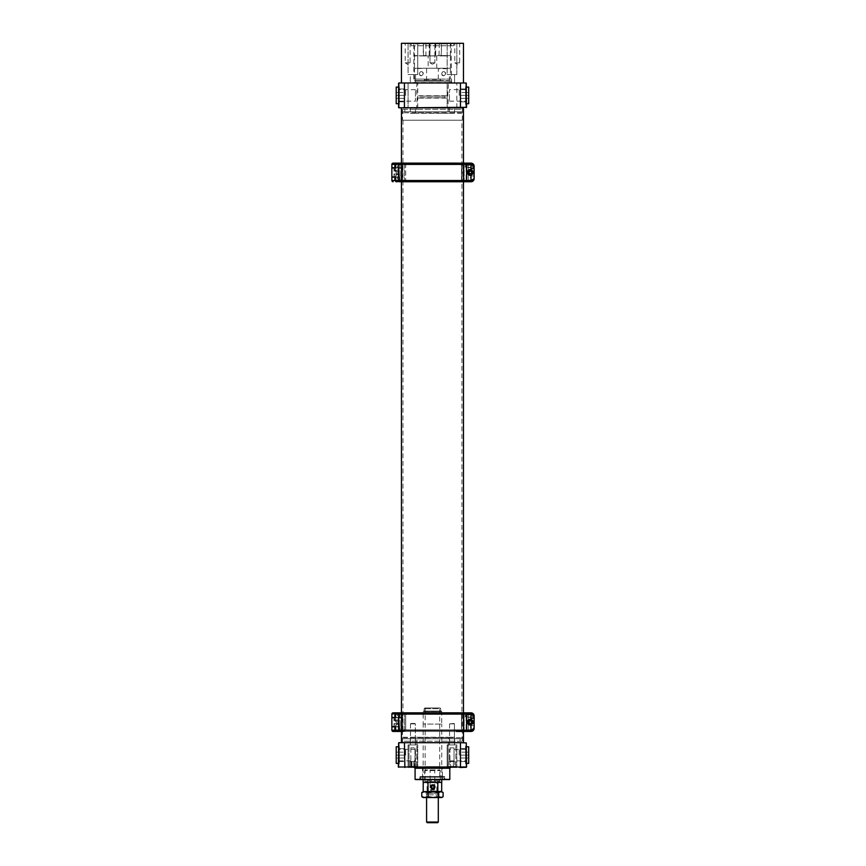 <?xml version="1.0" encoding="UTF-8"?>
<svg xmlns="http://www.w3.org/2000/svg" width="866" height="866" viewBox="0 0 866 866"><rect width="100%" height="100%" fill="white"/><g stroke="black" fill="none" stroke-linecap="round" stroke-linejoin="round"><path stroke-width="0.65" stroke-dasharray="4.33 3.25" d="M461.914 120.212L402.982 120.212L461.914 120.212L461.914 730.287L402.982 730.287L461.914 730.287M401.434 107.806L463.462 107.806M463.462 163.144L463.462 181.752M463.462 712.848L463.462 731.456M401.434 742.692L463.462 742.692M402.549 107.806L462.347 107.806L402.549 107.806L402.549 120.212L462.347 120.212L402.549 120.212M462.347 742.692L402.549 742.692L462.347 742.692L462.347 730.287L402.549 730.287L462.347 730.287M442.353 779.66L422.543 779.66L442.353 779.66L443.1 777.17L421.796 777.17L443.1 777.17M441.757 779.66L423.149 779.66L441.757 779.66L441.757 776.553L423.149 776.553L441.757 776.553M444.366 779.66L420.53 779.66L444.366 779.66L444.366 777.17L420.53 777.17L444.366 777.17M444.853 779.66L420.042 779.66L444.853 779.66L444.853 776.932L420.042 776.932L444.485 776.553M462.217 742.692L402.679 742.692L462.217 742.692L462.217 741.199L402.679 741.199L462.217 741.199M422.521 776.553L442.374 776.553L422.521 776.553L422.521 768.239L442.374 768.239L422.521 768.239M398.338 767.005L466.07 767.503L466.07 742.692L460.463 742.692L460.463 767.005L398.338 767.005L398.836 742.692L460.463 742.692M450.558 767.503L414.338 767.503L450.558 767.503M456.826 767.503L447.148 767.503L456.826 767.503L447.148 767.503L456.826 767.503L456.826 744.922L447.148 744.922L456.826 744.922L447.148 744.922L456.826 744.922L456.826 767.503M417.748 767.503L408.081 767.503L417.748 767.503L408.081 767.503L417.748 767.503L417.748 744.922L408.081 744.922L417.748 744.922L408.081 744.922L417.748 744.922L417.748 767.503M398.338 764.083L398.338 746.102L398.338 764.083L399.323 764.083L399.323 746.102L399.323 764.083M466.558 767.005L466.287 742.92M466.558 764.083L466.558 746.102L466.558 764.083L465.572 764.083L465.572 746.102L465.572 764.083M445.33 779.909L419.577 779.909L445.33 779.909L420.064 779.411L444.832 779.411L444.832 776.553L420.064 776.553L444.832 776.553M415.583 779.909L449.324 779.909M449.811 779.411L415.085 779.411M403.177 737.237L462.217 737.724L402.679 737.724L402.679 738.72L462.217 738.72L402.679 738.72M416.449 737.237L448.447 737.237L416.449 737.237L447.949 737.724L416.947 737.724L416.947 767.503L447.949 767.503L416.947 767.503L417.693 768.239L447.202 768.239L417.693 768.239M454.574 737.237L449.389 737.237L454.574 737.237L449.389 737.237L454.574 737.237L454.574 744.922L449.389 744.922L454.574 744.922L449.389 744.922L454.574 744.922L454.574 737.237M415.507 737.237L410.322 737.237L415.507 737.237L410.322 737.237L415.507 737.237L415.507 744.922L410.322 744.922L415.507 744.922L410.322 744.922L415.507 744.922L415.507 737.237M465.572 749.328L465.572 760.857L465.572 749.328L449.443 749.328L449.443 760.857L449.443 749.328M404.79 738.72L460.106 738.72L404.79 738.72L404.79 741.199L460.106 741.199L404.79 741.199M399.323 760.857L399.323 749.328L399.323 760.857L415.453 760.857L415.453 749.328L415.453 760.857M466.287 767.276L460.019 767.503M448.577 113.262L416.33 113.262L448.577 113.262L416.817 112.764L448.079 112.764L448.079 98.107L416.817 98.107L447.7 97.728M461.719 113.262L402.679 112.764L462.217 112.764L462.217 111.779L402.679 111.779L462.217 111.779M449.389 113.262L454.574 113.262L449.389 113.262L454.574 113.262L449.389 113.262L449.389 107.904L454.574 107.904L449.389 107.904L454.574 107.904L449.389 107.904L449.389 113.262M410.322 113.262L415.507 113.262L410.322 113.262L415.507 113.262L410.322 113.262L410.322 107.904L415.507 107.904L410.322 107.904L415.507 107.904L410.322 107.904L410.322 113.262M414.392 80.614L451.002 81.112L413.894 81.112L413.515 82.995L451.381 82.995L413.515 82.995M416.33 80.614L448.577 80.614L416.33 80.614L448.079 81.112L416.817 81.112L416.817 95.769L448.079 95.769L417.195 96.148M398.338 86.405L398.338 104.396L398.338 86.405L399.323 86.405L399.323 104.396L399.323 86.405M460.463 107.806L398.338 107.308L398.836 82.995L466.07 82.995L466.07 107.806L460.463 107.806L460.463 82.995M466.558 86.405L466.558 104.396L466.558 86.405L465.572 86.405L465.572 104.396L465.572 86.405M402.679 107.806L462.217 107.806L402.679 107.806L402.679 109.289L462.217 109.289L402.679 109.289M419.923 97.728L444.972 97.728L419.923 97.728L419.923 96.148L444.972 96.148L419.923 96.148M460.106 111.779L404.79 111.779L460.106 111.779L460.106 109.289L404.79 109.289L460.106 109.289M447.148 82.995L456.826 82.995L447.148 82.995L456.826 82.995L447.148 82.995L447.148 107.904L456.826 107.904L447.148 107.904L456.826 107.904L447.148 107.904L447.148 82.995M408.081 82.995L417.748 82.995L408.081 82.995L417.748 82.995L408.081 82.995L408.081 107.904L417.748 107.904L408.081 107.904L417.748 107.904L408.081 107.904L408.081 82.995M465.572 89.642L465.572 101.16L465.572 89.642L449.443 89.642L449.443 101.16L449.443 89.642M399.323 101.16L399.323 89.642L399.323 101.16L415.453 101.16L415.453 89.642L415.453 101.16M471.201 731.034L471.201 725.665L471.201 731.034L473.182 730.59L474.135 725.665L474.135 728.349L471.028 730.211L466.092 730.211L466.092 714.082L471.028 714.082L471.028 712.848L463.148 712.848L464.024 712.848L462.769 714.082L461.632 714.082L461.632 730.211L461.632 714.082L462.899 712.848L464.144 714.082L464.133 730.211L464.144 714.082L462.931 712.848L461.632 714.082L405.699 714.082L405.699 730.211L404.26 731.456L401.434 731.456L401.434 712.848L404.281 712.848L399.94 712.848L401.175 714.082L394.885 714.082L399.594 714.082L399.594 717.687L397.429 717.687L397.397 712.848M391.887 714.082L402.69 714.082L402.69 730.211L402.69 714.082L404.097 712.848L402.69 714.082L464.144 714.082A1.245 0.985 90 0 0 463.148 712.848L462.931 712.848M393.121 731.456L461.253 731.456L404.26 731.456L405.689 730.211L405.689 714.082L404.281 712.848L461.253 712.848L404.097 712.848L405.699 714.082M461.253 712.848L462.899 712.848M404.097 731.456L402.69 730.211L404.076 731.456M462.769 714.082L462.769 730.211L464.024 731.456L463.148 731.456A1.245 0.985 90 0 0 464.133 730.211L462.899 731.445L461.632 730.211L462.931 731.456L464.133 730.211L391.887 730.211M461.253 731.456L462.899 731.445M391.887 717.438L397.851 717.438L397.851 726.866L394.203 726.866L396.411 726.866L396.401 717.438M399.594 717.687L401.954 717.687L401.175 717.687L401.175 726.617L401.954 726.617L399.594 726.617L399.594 730.211L394.885 730.211L401.175 730.211L401.175 726.866L402.528 726.866L400.016 726.866L400.016 717.438L402.528 717.438L401.175 717.438L401.175 714.082L405.689 714.082M401.175 717.438L394.885 717.438M396.401 726.866L391.887 726.866M405.689 730.211L401.175 730.211L399.94 731.456L396.498 731.456L397.397 731.456L397.429 726.617L395.632 726.617M394.885 726.866L401.175 726.866M396.65 717.438L394.203 717.438L396.65 717.438M400.016 717.438L397.851 717.438M400.016 726.866L397.851 726.866M396.444 723.64L398.111 723.64L396.444 723.64M396.617 720.664L394.939 720.664L396.617 720.664M462.931 731.456L471.028 731.456L471.028 724.939L470.411 725.297L467.683 723.727L467.683 720.577L470.411 718.997L473.139 720.577L473.139 723.727L470.411 725.297L467.683 723.727L467.683 720.577L470.411 718.997L473.139 720.577L473.139 723.727L471.028 724.939M464.024 731.456L468.246 731.456L463.278 731.456L463.278 712.848L463.278 731.456M464.024 712.848L463.278 712.848M468.549 722.147A1.862 1.862 0 0 1 470.411 720.285A1.862 1.862 0 0 1 472.273 722.147A1.862 1.862 0 0 1 470.411 724.008A1.862 1.862 0 0 0 472.024 721.216A1.862 1.862 0 0 0 468.798 721.216A1.862 1.862 0 0 0 470.411 724.008A1.862 1.862 0 0 1 468.549 722.147M471.028 719.354L471.028 714.082L474.135 715.944C472.565 712.458 472.565 712.458 474.135 715.944C472.565 712.458 472.565 712.458 474.135 715.944L474.135 718.628L471.201 718.628L471.201 713.259L471.201 718.628M474.135 715.901L472.587 713.259L471.201 713.259M474.135 728.349C472.565 731.835 472.565 731.835 474.135 728.349L473.94 729.432M466.384 712.848L466.384 731.456L466.384 712.848M468.246 712.848L468.246 731.456L468.246 712.848M468.246 714.526L468.246 717.362L468.246 714.526L471.201 714.526L471.201 717.362L471.201 714.526M468.246 726.931L468.246 729.767L468.246 726.931L471.201 726.931L471.201 729.767L471.201 726.931M471.201 725.665L474.135 725.665M402.917 712.848L404.498 714.082L461.491 714.082L462.552 712.859L461.491 714.082L463.245 714.082L463.245 730.211L461.491 730.211L461.491 714.082L461.491 730.211L462.552 731.434L461.491 730.211L404.498 730.211L404.498 714.082L404.498 730.211L403.091 731.456L404.498 730.211L401.954 730.211L401.954 726.617M401.954 717.687L401.954 714.082L404.498 714.082L403.058 712.848M399.172 731.456L400.741 731.456A1.245 1.212 90 0 0 401.954 730.211L399.594 730.211L399.562 731.456M393.987 723.684L399.074 723.684L393.987 723.684L393.987 726.617L399.074 726.617L394.885 726.617M391.865 726.617L391.876 717.687L401.185 717.687L401.185 726.617L393.987 726.617M402.679 712.848L400.741 712.848A1.245 1.212 90 0 1 401.954 714.082L399.594 714.082L399.172 712.848M395.632 717.687L399.074 717.687L393.987 717.687L393.987 720.858L399.074 720.858L393.987 720.858M394.885 717.687L397.429 717.687M399.594 726.617L397.429 726.617M471.007 712.848L463.321 712.848M468.528 722.147A1.862 1.862 -90 0 0 470.39 724.008A1.862 1.862 -90 0 0 472.251 722.147A1.862 1.862 -90 0 0 470.39 720.285A1.862 1.862 -90 0 0 468.528 722.147M472.208 722.147A1.862 1.862 90 0 1 470.346 724.008A1.862 1.862 90 0 1 468.484 722.147A1.862 1.862 90 0 1 470.346 720.285A1.862 1.862 90 0 1 472.208 722.147M463.321 731.456L464.49 731.456L463.245 730.211M471.007 731.456L464.49 731.456M463.245 714.082L464.49 712.848M470.346 725.058L470.346 725.058A2.912 2.912 -90 0 0 473.269 722.147A2.912 2.912 -90 0 0 470.346 719.235L470.335 719.235M467.976 720.739L467.976 722.147L467.976 720.739L470.411 719.332L472.858 720.739L472.858 723.554L470.411 724.972L467.976 723.554L467.976 722.147L467.976 723.554L470.411 724.972L472.858 723.554L472.858 720.739L470.411 719.332L467.976 720.739M471.028 723.207A1.223 1.223 0 0 0 471.472 721.54A1.223 1.223 0 0 0 469.805 721.086A1.223 1.223 0 0 0 469.35 722.753A1.223 1.223 0 0 0 471.028 723.207A1.223 1.223 0 0 1 469.188 722.147A1.223 1.223 0 0 1 471.028 721.086A1.223 1.223 0 0 1 471.028 723.207M469.729 720.967A1.364 1.364 0 0 0 469.231 722.829A1.364 1.364 0 0 0 471.093 723.327A1.364 1.364 0 0 0 471.602 721.465A1.364 1.364 0 0 0 469.729 720.967A1.364 1.364 0 0 0 469.729 723.327A1.364 1.364 0 0 0 471.775 722.147A1.364 1.364 0 0 0 469.729 720.967M469.188 720.036A2.446 2.446 0 0 0 469.188 724.257A2.446 2.446 0 0 1 469.188 720.036A2.446 2.446 0 0 1 472.858 722.147A2.446 2.446 0 0 1 469.188 724.257A2.446 2.446 0 0 0 472.858 722.147A2.446 2.446 0 0 0 469.188 720.036M471.364 717.784L471.364 713.746L471.364 717.784M473.648 714.764L473.648 717.351L473.648 714.537L473.648 717.2L473.648 714.688L472.576 714.688L473.648 714.764M471.201 717.654L471.201 713.909L471.201 717.654M471.201 714.926L471.201 717.167L471.201 714.926M465.832 714.926L465.832 717.167L465.832 714.926M465.345 715.327L465.345 716.68L465.345 715.327M472.576 714.764L472.576 717.2L472.576 715.868L473.648 715.868M472.576 715.868L472.576 714.688M472.576 717.124L473.648 717.124L472.576 717.2M472.576 716.02L473.648 716.02M470.368 720.685A1.461 1.461 90 0 1 471.829 722.147A1.461 1.461 90 0 1 470.368 723.608A1.461 1.461 90 0 1 468.885 722.147A1.461 1.461 90 0 1 470.346 720.685L470.368 720.685A1.461 1.461 90 0 1 471.818 722.147A1.461 1.461 90 0 1 470.346 723.608A1.461 1.461 90 0 1 468.896 722.147A1.461 1.461 90 0 1 470.368 720.685A1.461 1.461 -90 0 0 468.907 722.147A1.461 1.461 -90 0 0 470.368 723.608A1.461 1.461 -90 0 0 471.829 722.147A1.461 1.461 -90 0 0 470.368 720.685L470.519 720.685A1.461 1.461 90 0 1 471.981 722.147A1.461 1.461 90 0 1 470.519 723.608A1.461 1.461 90 0 1 469.047 722.147A1.461 1.461 90 0 1 470.519 720.685M470.346 719.462A2.685 2.685 -90 0 0 467.662 722.147A2.685 2.685 -90 0 0 470.346 724.831M470.346 724.669A2.522 2.522 90 0 1 468.16 720.88A2.522 2.522 90 0 1 472.533 720.88A2.522 2.522 90 0 1 470.346 724.669M470.325 723.554L471.559 722.85L471.559 721.443L470.325 720.739M470.368 723.511A1.364 1.364 -90 0 0 471.721 722.147A1.364 1.364 -90 0 0 470.368 720.793A1.364 1.364 -90 0 0 469.004 722.147A1.364 1.364 -90 0 0 470.368 723.511M470.519 720.923A1.223 1.223 90 0 1 471.58 722.753A1.223 1.223 90 0 1 469.459 722.753A1.223 1.223 90 0 1 470.519 720.923M471.201 181.34L471.201 175.971L471.201 181.34L472.912 181.124L474.135 178.656L474.135 175.971L474.135 178.656L471.028 180.518L466.092 180.518L466.092 164.388L471.028 164.388L471.028 163.144L463.148 163.144L464.024 163.144L462.769 164.388L461.632 164.388L461.632 180.518L461.632 164.388L462.899 163.154L464.144 164.388L464.133 180.518L464.144 164.388L462.931 163.144L461.632 164.388L405.699 164.388L405.699 180.518L404.26 181.752L401.434 181.752L401.434 163.144L404.281 163.144L393.121 163.144M391.887 164.388L402.69 164.388L402.69 180.518L402.69 164.388L404.097 163.144L402.69 164.388L464.144 164.388A1.245 0.985 90 0 0 463.148 163.144L462.931 163.144M399.995 163.144L399.995 181.752L461.253 181.752L404.26 181.752L405.689 180.518L405.689 164.388L404.281 163.144L461.253 163.144L404.097 163.144L405.699 164.388M461.253 163.144L462.899 163.154M404.097 181.752L402.69 180.518L404.076 181.752M462.769 164.388L462.769 180.518L464.024 181.752L463.148 181.752A1.245 0.985 90 0 0 464.133 180.518L462.899 181.752L461.632 180.518L462.931 181.752L464.133 180.518L391.887 180.518M461.253 181.752L462.899 181.752M391.887 167.733L397.851 167.733L397.851 177.162L394.203 177.162L396.411 177.162L396.401 167.733M399.594 167.982L401.954 167.982L401.175 167.982L401.175 176.913L401.954 176.913L399.594 176.913L399.594 180.518L394.885 180.518L401.175 180.518L401.175 177.162L402.528 177.162L400.016 177.162L400.016 167.733L402.528 167.733L401.175 167.733L401.175 164.388L394.885 164.388L399.594 164.388L399.594 167.982L397.429 167.982L397.397 163.144L399.562 163.144L399.594 164.388L404.498 164.388L404.498 180.518L404.498 164.388L402.917 163.144L404.498 164.388L461.491 164.388L461.491 180.518L461.491 164.388L462.552 163.165L461.491 164.388L463.245 164.388L463.245 180.518L461.491 180.518L462.552 181.741L461.491 180.518L404.498 180.518L402.917 181.752M401.175 167.733L394.885 167.733M396.401 177.162L391.887 177.162M405.689 180.518L401.175 180.518L399.94 181.752L396.498 181.752M394.885 177.162L401.175 177.162M396.65 167.733L394.203 167.733L396.65 167.733M400.016 167.733L397.851 167.733M400.016 177.162L397.851 177.162M396.444 173.936L398.111 173.936L396.444 173.936M396.617 170.959L394.939 170.959L396.617 170.959M399.94 163.144L401.175 164.388L405.689 164.388M462.931 181.752L471.028 181.752L471.028 175.246L470.411 175.603L467.683 174.023L467.683 170.873L470.411 169.303L473.139 170.873L473.139 174.023L470.411 175.603L467.683 174.023L467.683 170.873L470.411 169.303L473.139 170.873L473.139 174.023L471.028 175.246M464.024 181.752L468.246 181.752L463.278 181.752L463.278 163.144L463.278 181.752M464.024 163.144L463.278 163.144M468.549 172.453A1.862 1.862 0 0 1 470.411 170.591A1.862 1.862 0 0 1 472.273 172.453A1.862 1.862 0 0 1 470.411 174.315A1.862 1.862 0 0 0 472.024 171.522A1.862 1.862 0 0 0 468.798 171.522A1.862 1.862 0 0 0 470.411 174.315A1.862 1.862 0 0 1 468.549 172.453M471.028 169.66L471.028 164.388L474.135 166.25C472.565 162.765 472.565 162.765 474.135 166.25C472.565 162.765 472.565 162.765 474.135 166.25L474.135 168.935L471.201 168.935L471.201 163.566L471.201 168.935M474.135 166.207L472.587 163.566L471.201 163.566M472.609 163.577L473.182 164.01M474.135 178.656C472.565 182.141 472.565 182.141 474.135 178.656L473.94 179.738M466.384 163.144L466.384 181.752L466.384 163.144M468.246 163.144L468.246 181.752L468.246 163.144M468.246 164.832L468.246 167.668L468.246 164.832L471.201 164.832L471.201 167.668L471.201 164.832M468.246 177.238L468.246 180.074L468.246 177.238L471.201 177.238L471.201 180.074L471.201 177.238M471.201 175.971L474.135 175.971M399.594 176.913L397.429 176.913L397.397 181.752L400.741 181.752A1.245 1.212 90 0 0 401.954 180.518L404.498 180.518L403.058 181.752L456.479 181.752M393.987 173.99L399.074 173.99L393.987 173.99L393.987 176.913L399.074 176.913L395.632 176.913M391.865 176.913L391.876 167.982L401.185 167.982L401.185 176.913L393.987 176.913M395.632 167.982L399.074 167.982L393.987 167.982L393.987 171.165L399.074 171.165L393.987 171.165M394.885 167.982L397.429 167.982M397.429 176.913L394.885 176.913M471.007 163.144L464.49 163.144L463.245 164.388M468.528 172.453A1.862 1.862 -90 0 0 470.39 174.315A1.862 1.862 -90 0 0 472.251 172.453A1.862 1.862 -90 0 0 470.39 170.591A1.862 1.862 -90 0 0 468.528 172.453M472.208 172.453A1.862 1.862 90 0 1 470.346 174.315A1.862 1.862 90 0 1 468.484 172.453A1.862 1.862 90 0 1 470.346 170.591A1.862 1.862 90 0 1 472.208 172.453M471.007 181.752L464.49 181.752L463.245 180.518M470.346 175.365L470.346 175.365A2.912 2.912 -90 0 0 473.269 172.453A2.912 2.912 -90 0 0 470.346 169.541L470.335 169.541M467.976 171.046L467.976 172.453L467.976 171.046L470.411 169.628L472.858 171.046L472.858 173.86L470.411 175.268L467.976 173.86L467.976 172.453L467.976 173.86L470.411 175.268L472.858 173.86L472.858 171.046L470.411 169.628L467.976 171.046M471.028 173.514A1.223 1.223 0 0 0 471.472 171.847A1.223 1.223 0 0 0 469.805 171.392A1.223 1.223 0 0 0 469.35 173.059A1.223 1.223 0 0 0 471.028 173.514A1.223 1.223 0 0 1 469.188 172.453A1.223 1.223 0 0 1 471.028 171.392A1.223 1.223 0 0 1 471.028 173.514M469.729 171.273A1.364 1.364 0 0 0 469.231 173.135A1.364 1.364 0 0 0 471.093 173.633A1.364 1.364 0 0 0 471.602 171.771A1.364 1.364 0 0 0 469.729 171.273A1.364 1.364 0 0 0 469.729 173.633A1.364 1.364 0 0 0 471.775 172.453A1.364 1.364 0 0 0 469.729 171.273M469.188 170.342A2.446 2.446 0 0 0 469.188 174.564A2.446 2.446 0 0 1 469.188 170.342A2.446 2.446 0 0 1 472.858 172.453A2.446 2.446 0 0 1 469.188 174.564A2.446 2.446 0 0 0 472.858 172.453A2.446 2.446 0 0 0 469.188 170.342M471.364 168.091L471.364 164.053L471.364 168.091M473.648 165.07L473.648 167.658L473.648 164.843L473.648 167.506L473.648 164.995L472.576 164.995L473.648 165.07M471.201 167.95L471.201 164.215L471.201 167.95M471.201 165.233L471.201 167.474L471.201 165.233M465.832 165.233L465.832 167.474L465.832 165.233M465.345 165.633L465.345 166.986L465.345 165.633M472.576 165.07L472.576 167.506L472.576 166.175L473.648 166.175M472.576 166.175L472.576 164.995M472.576 167.43L473.648 167.43L472.576 167.506M472.576 166.326L473.648 166.326M470.368 170.992A1.461 1.461 90 0 1 471.829 172.453A1.461 1.461 90 0 1 470.368 173.914A1.461 1.461 90 0 1 468.885 172.453A1.461 1.461 90 0 1 470.346 170.992L470.368 170.992A1.461 1.461 90 0 1 471.818 172.453A1.461 1.461 90 0 1 470.346 173.914A1.461 1.461 90 0 1 468.896 172.453A1.461 1.461 90 0 1 470.368 170.992A1.461 1.461 -90 0 0 468.907 172.453A1.461 1.461 -90 0 0 470.368 173.914A1.461 1.461 -90 0 0 471.829 172.453A1.461 1.461 -90 0 0 470.368 170.992L470.519 170.992A1.461 1.461 90 0 1 471.981 172.453A1.461 1.461 90 0 1 470.519 173.914A1.461 1.461 90 0 1 469.047 172.453A1.461 1.461 90 0 1 470.519 170.992M470.346 169.768A2.685 2.685 -90 0 0 467.662 172.453A2.685 2.685 -90 0 0 470.346 175.138M470.346 174.975A2.522 2.522 90 0 1 468.16 171.187A2.522 2.522 90 0 1 472.533 171.187A2.522 2.522 90 0 1 470.346 174.975M470.325 173.86L471.559 173.157L471.559 171.749L470.325 171.046M470.368 173.817A1.364 1.364 -90 0 0 471.721 172.453A1.364 1.364 -90 0 0 470.368 171.089A1.364 1.364 -90 0 0 469.004 172.453A1.364 1.364 -90 0 0 470.368 173.817M470.519 171.23A1.223 1.223 90 0 1 471.58 173.059A1.223 1.223 90 0 1 469.459 173.059A1.223 1.223 90 0 1 470.519 171.23M440.751 711.062L424.145 711.062L440.751 711.062L440.751 708.702L424.145 708.702L440.751 708.702L440.004 707.955L424.892 707.955L440.004 707.955M423.766 711.062L441.13 711.062L423.766 711.062L423.171 711.657L423.171 724.084L441.757 724.084L423.149 724.084L441.725 724.084L423.171 724.084L423.149 779.909M441.757 779.909L441.757 724.084M441.757 782.388L423.149 782.388M439.69 707.955L425.206 707.955L439.69 707.955L439.69 766.702L425.206 766.702L439.776 766.756L425.119 766.756L439.776 766.756L439.776 781.641L425.119 781.641L439.776 781.641L440.523 782.388L424.383 782.388L440.523 782.388M425.206 707.955L425.119 781.641L424.383 782.388M423.171 711.657L441.725 711.657L423.171 711.657M431.549 789.013A2.446 2.436 90 0 0 435.317 786.967A2.446 2.436 90 0 0 430.543 786.274A2.446 2.436 90 0 0 431.549 789.013M431.3 789.013A2.446 2.436 90 0 0 435.068 786.967A2.446 2.436 90 0 0 430.294 786.274A2.446 2.436 90 0 0 431.3 789.013M431.896 787.995A1.223 1.223 90 0 0 433.779 787.042A1.223 1.223 90 0 0 432.015 785.884A1.223 1.223 90 0 0 431.896 787.995M431.495 786.891L431.993 788.147L433.541 788.233M431.355 786.891L432.123 785.711M421.785 796.72L423.983 797.554L426.18 796.72L426.18 792.52L423.983 791.686L421.785 792.52M426.18 796.72L431.506 797.554L436.832 796.72L436.832 792.52L431.506 791.686L426.18 792.52M443.111 792.52L439.971 791.686L436.832 792.52M436.832 796.72L439.971 797.554L443.111 796.72M435.879 791.686L426.592 791.686L435.879 791.686M423.171 791.686L441.725 791.686M433.39 797.554L435.879 797.554M423.171 797.554L441.725 797.554M430.554 787.53L430.554 786.415A2.046 2.046 90 0 0 430.554 787.53L432.903 789.023M441.692 791.318L427.068 791.318L427.068 782.388L436.919 782.388L436.832 791.686L441.314 791.686L423.582 791.686L436.832 791.686M436.919 782.388L427.068 782.388M427.198 791.686L423.203 791.318M434.494 786.415L434.494 787.53A2.046 2.046 90 0 0 434.494 786.415L432.903 784.921M434.494 787.53L432.589 789.023M430.554 786.415L432.589 784.921M439.538 782.388L425.347 782.388L439.56 782.388L439.527 780.829L425.368 780.818L439.527 780.829L440.264 779.562L424.632 779.562L440.253 779.562L440.264 770.578L424.632 770.578L440.253 770.578L439.668 769.982L425.238 769.982L439.647 769.982M430.131 769.982L434.775 769.982L430.121 769.982L430.121 789.824L434.775 789.824L430.121 789.824L432.448 791.221L434.775 789.824L434.775 769.982M427.49 791.686L437.406 791.686L427.512 791.708L427.512 793.256L437.384 793.256L427.512 793.256L426.592 794.858L438.304 794.858L426.592 794.858L426.592 797.554L426.592 791.686M438.304 822.029L426.592 822.029M437.633 822.7L427.263 822.7M414.727 766.41L410.138 766.41L414.727 766.41L414.727 761.528L415.691 761.528L410.138 761.528L414.727 761.528M411.588 766.41L416.817 766.41L411.588 766.41M411.588 744.922L416.817 744.922L411.588 744.922M413.742 744.922L410.473 744.922L413.742 744.922M413.742 723.868L410.473 723.868L413.742 723.868M413.591 723.435L410.906 723.435L413.591 723.435M413.612 761.528L410.863 761.528L413.612 761.528M415.691 761.528L415.691 766.41M411.956 761.528L411.956 766.41M410.138 761.528L410.138 766.41M411.101 761.528L411.101 766.41M413.872 761.528L413.872 766.41M413.612 747.856L410.863 747.856L413.612 747.856M411.502 766.41L414.327 766.41L410.094 766.41L411.502 766.41L411.502 761.528L415.734 761.528L410.094 761.528L411.502 761.528L411.502 766.41M415.734 766.41L414.327 766.41L415.734 766.41L415.734 761.528M409.012 766.41L416.817 766.41L409.012 766.41L409.012 744.922L416.817 744.922L409.012 744.922L409.012 766.41M415.355 744.922L410.473 744.922L415.355 744.922L415.355 723.868L410.473 723.868L415.355 723.868L415.355 744.922M414.922 723.435L410.906 723.435L414.922 723.435M414.966 761.528L410.863 761.528L414.966 761.528L414.966 747.856L410.863 747.856L414.966 747.856L414.966 761.528M414.327 761.528L414.327 766.41L414.327 761.528M410.094 761.528L410.094 766.41M450.569 766.41L454.802 766.41L449.162 766.41L450.569 766.41L450.569 761.528L454.802 761.528L449.162 761.528L450.569 761.528L450.569 766.41L450.569 761.528L453.394 761.528L453.394 766.41L454.802 766.41L453.394 766.41L453.394 761.528L454.802 761.528L454.802 766.41L454.802 761.528L449.162 761.528L449.162 766.41L449.162 761.528L450.569 761.528L450.569 766.41M448.079 766.41L455.895 766.41L448.079 766.41L448.079 744.922L455.895 744.922L448.079 744.922L455.895 744.922L448.079 744.922L448.079 766.41L455.895 766.41L448.079 766.41M454.423 744.922L449.541 744.922L454.423 744.922L449.541 744.922L454.423 744.922L454.423 723.868L449.541 723.868L454.423 723.868L454.423 744.922M453.99 723.435L449.541 723.868L453.99 723.435M454.033 761.528L449.93 761.528L454.033 761.528L449.93 761.528L454.033 761.528L454.033 747.856L449.93 747.856L454.033 747.856L449.93 747.856L454.033 747.856L454.033 761.528M453.394 761.528L453.394 766.41L453.394 761.528M459.218 95.401L459.218 88.949L459.218 95.401M465.572 95.401L465.572 103.704L465.572 95.401M468.69 87.098L468.69 103.704M468.993 87.39L468.993 103.411M460.69 92.467L460.69 98.334L460.69 92.467L468.993 92.467L460.69 92.467M468.993 95.401L460.69 95.401L468.993 95.401M468.993 98.334L460.69 98.334L468.993 98.334M459.218 755.098L459.218 748.646L459.218 755.098M465.572 755.098L465.572 763.401L465.572 755.098M468.69 746.795L468.69 763.401M468.993 747.087L468.993 763.108M460.69 752.164L460.69 758.021L460.69 752.164L468.993 752.164L460.69 752.164M468.993 755.098L460.69 755.098L468.993 755.098M468.993 758.021L460.69 758.021L468.993 758.021M405.678 95.401L405.678 88.949L405.678 95.401M399.323 95.401L399.323 103.704L399.323 95.401M396.206 103.704L396.206 87.098M395.914 103.411L395.914 87.39M404.216 92.467L404.216 98.334L404.216 92.467L395.914 92.467L404.216 92.467M395.914 95.401L404.216 95.401L395.914 95.401M395.914 98.334L404.216 98.334L395.914 98.334M405.678 755.098L405.678 748.646L405.678 755.098M399.323 755.098L399.323 763.401L399.323 755.098M396.206 763.401L396.206 746.795M395.914 763.108L395.914 747.087M404.216 752.164L404.216 758.021L404.216 752.164L395.914 752.164L404.216 752.164M395.914 755.098L404.216 755.098L395.914 755.098M395.914 758.021L404.216 758.021L395.914 758.021M428.15 55.933L436.745 55.933L428.15 55.933L428.15 68.208L436.745 68.208L428.15 68.208M426.602 68.208L450.428 68.208L414.468 68.208L426.602 68.208L414.457 68.695L414.457 79.12L450.439 79.12L450.439 68.695L438.315 68.695L438.315 80.614L440.199 80.614L440.588 79.12L450.439 79.12M450.428 68.208L450.439 55.619M449.93 43.397L423.463 43.895L450.439 43.895L450.428 55.933L441.757 55.933M440.751 43.397L424.145 43.397L441.433 43.895L441.433 55.554L429.374 55.933L441.119 55.933L441.628 43.397M428.518 43.397L414.966 43.397L429.19 43.895L423.452 43.895L423.138 55.933L414.457 55.554L426.321 55.933L414.468 55.933L414.457 43.895L423.452 43.895L423.452 55.933M439.441 43.397L438.965 55.554L450.439 55.554L441.119 55.933M414.457 55.619L414.468 68.208M443.608 75.764C441.01 74.27 441.065 72.906 443.782 71.672C446.185 73.155 446.12 74.519 443.608 75.764A2.046 2.046 0 0 0 445.395 72.69A2.046 2.046 0 0 0 441.833 72.69A2.046 2.046 0 0 0 443.608 75.764M421.287 75.764C418.776 74.53 418.722 73.166 421.103 71.672C423.831 72.885 423.885 74.249 421.287 75.764A2.046 2.046 0 0 0 423.063 72.69A2.046 2.046 0 0 0 419.512 72.69A2.046 2.046 0 0 0 421.287 75.764M440.588 79.12L424.308 79.12L424.697 80.614L438.315 80.614M424.697 80.614L440.199 80.614M429.374 55.933L435.825 55.933M423.138 55.933L429.071 55.933M436.377 43.397L435.706 43.895L435.695 55.554L438.965 55.554M429.384 43.397L429.2 55.554L423.463 55.554M435.511 43.397L435.197 55.933M429.19 55.554L429.19 43.895L425.931 43.895L425.931 55.554M425.455 43.397L414.966 43.397M414.457 79.12L424.308 79.12M426.581 80.614L426.581 68.208M424.145 43.397L423.268 43.397M413.829 45.779L411.361 45.779L413.829 45.779L413.374 43.3L408.081 43.3L413.374 43.3L410.993 43.3L413.829 43.668L413.829 45.779L451.056 45.779L413.84 45.779L413.84 82.497L451.056 82.497L413.342 82.995L451.554 82.995L413.342 82.995M451.522 43.3L456.826 43.3L451.522 43.3M447.235 43.3L408.081 43.3L447.235 43.3L447.17 45.779L447.235 43.3M430.001 43.3L434.894 43.3L430.001 43.3L434.894 43.3L430.001 43.3L430.001 62.839L434.894 62.839L430.001 62.839L434.894 62.839L430.001 62.839L430.001 43.3M405.201 43.3L410.083 43.3L405.201 43.3L405.201 62.839L410.083 62.839L405.201 62.839L407.637 64.3L410.083 62.839L410.083 43.3M454.812 43.3L459.705 43.3L454.812 43.3L454.812 62.839L459.705 62.839L454.812 62.839L457.259 64.3L459.705 62.839L459.705 43.3M463.462 43.3L401.434 43.3M449.389 82.995L454.574 82.995L449.389 82.995L454.574 82.995L449.389 82.995L449.389 74.563L454.574 74.563L449.389 74.563L454.574 74.563L449.389 74.563L449.389 82.995M410.322 82.995L415.507 82.995L410.322 82.995L415.507 82.995L410.322 82.995L410.322 74.563L415.507 74.563L410.322 74.563L415.507 74.563L410.322 74.563L410.322 82.995M463.462 82.995L401.434 82.995M447.148 74.563L456.826 74.563L447.148 74.563L447.148 45.779L451.067 45.779L451.067 43.668L451.067 45.779L447.148 45.779L447.148 74.563L456.826 74.563L447.148 74.563M408.081 74.563L417.748 74.563L408.081 74.563L408.081 43.3L408.081 74.563L417.748 74.563L408.081 74.563M417.726 43.668L417.726 45.779L417.726 43.668L447.17 43.668L417.726 43.668M417.748 45.779L447.17 45.779L417.726 45.779L417.748 74.563L417.748 45.779M432.448 64.3L430.001 62.839L432.448 64.3L434.894 62.839L434.894 43.3L434.894 62.839L432.448 64.3M451.067 45.779L453.535 45.779L451.067 45.779L451.554 82.995M451.067 43.668L453.535 43.668L451.067 43.668M413.829 43.668L411.361 43.668L413.829 43.668M398.609 742.92L398.609 767.276M404.877 767.503L404.433 742.692M415.085 768.239L449.811 768.239M398.609 107.579L398.609 83.223M404.433 107.806L404.433 82.995M466.287 107.579L466.287 83.223M413.894 82.627L451.002 82.627L413.894 82.627M405.699 730.211L462.769 730.211M393.153 712.848A1.245 1.234 90 0 0 391.919 714.082L391.919 717.438M391.919 726.866L391.919 730.211A1.245 1.234 90 0 0 393.153 731.456M402.528 717.438L402.528 726.866M399.995 712.848L399.995 731.456M396.411 724.377L398.858 724.377L396.411 724.377M396.65 719.917L394.203 719.917L396.65 719.917M402.69 714.082A1.245 1.115 90 0 1 403.805 712.848M403.805 731.456A1.245 1.115 90 0 1 402.69 730.211M464.133 714.082L466.092 714.082L466.092 712.848M466.092 731.456L466.092 730.211L464.133 730.211M405.699 180.518L462.769 180.518M393.153 163.144A1.245 1.234 90 0 0 391.919 164.388L391.919 167.733M391.919 177.162L391.919 180.518A1.245 1.234 90 0 0 393.153 181.752M402.528 167.733L402.528 177.162M396.411 174.683L398.858 174.683L396.411 174.683M396.65 170.223L394.203 170.223L396.65 170.223M402.69 164.388A1.245 1.115 90 0 1 403.805 163.144M403.805 181.752A1.245 1.115 90 0 1 402.69 180.518M464.133 164.388L466.092 164.388L466.092 163.144M466.092 181.752L466.092 180.518L464.133 180.518M401.954 167.982L401.954 164.388A1.245 1.212 90 0 0 400.741 163.144M399.594 180.518L401.954 180.518L401.954 176.913M424.697 79.52L440.199 79.52M402.982 120.212L402.982 730.287M462.347 120.212L462.347 107.806M402.549 730.287L402.549 742.692M420.042 779.66L420.421 776.553M423.149 779.66L423.149 776.553M420.53 777.17L420.53 779.66M422.543 779.66L421.796 777.17M402.679 741.199L402.679 742.692M442.374 776.553L442.374 768.239M461.719 737.237L462.217 738.72M465.572 746.102L466.558 746.102M420.064 776.553L419.577 779.909M447.202 768.239L447.949 767.503L448.447 737.237M460.106 738.72L460.106 741.199M449.389 737.237L449.389 744.922L449.389 737.237M447.148 744.922L447.148 767.503L447.148 744.922M410.322 737.237L410.322 744.922L410.322 737.237M408.081 744.922L408.081 767.503L408.081 744.922M449.443 760.857L465.572 760.857M399.323 746.102L398.338 746.102M415.453 749.328L399.323 749.328M462.217 109.289L462.217 107.806M444.972 97.728L444.972 96.148M403.177 113.262L402.679 111.779M417.195 97.728L416.33 113.262M447.7 96.148L448.577 80.614M404.79 111.779L404.79 109.289M451.381 82.995L450.515 80.614M465.572 104.396L466.558 104.396M454.574 113.262L454.574 107.904L454.574 113.262M456.826 107.904L456.826 82.995L456.826 107.904M415.507 113.262L415.507 107.904L415.507 113.262M417.748 107.904L417.748 82.995L417.748 107.904M449.443 101.16L465.572 101.16M399.323 104.396L398.338 104.396M415.453 89.642L399.323 89.642M395.502 717.438L395.502 726.866M394.95 723.64L394.203 724.377L394.203 726.617M398.111 723.64L398.858 724.377L398.858 726.866M398.122 720.664L398.858 719.917L398.858 717.438M394.939 720.664L394.203 717.687M468.246 729.767L471.201 729.767M468.246 717.362L471.201 717.362M399.074 723.684L399.074 726.617M399.074 720.858L399.074 717.687M473.226 713.746L471.201 713.909M473.648 717.979L471.201 717.979M471.201 714.721L465.345 715.208M471.201 717.167L465.345 716.68M395.502 167.733L395.502 177.162M394.95 173.936L394.203 174.683L394.203 176.913M398.111 173.936L398.858 174.683L398.858 177.162M398.122 170.959L398.858 170.223L398.858 167.733M394.939 170.959L394.203 167.982M468.246 180.074L471.201 180.074M468.246 167.668L471.201 167.668M399.074 173.99L399.074 176.913M399.074 171.165L399.074 167.982M473.226 164.053L471.201 164.215M473.648 168.285L471.201 168.285M471.201 165.027L465.345 165.514M471.201 167.474L465.345 166.986M424.145 711.062L424.145 708.702L424.892 707.955M441.13 711.062L441.725 711.657L441.725 724.084M437.384 791.708L438.304 797.554L438.304 791.686M425.238 769.982L424.632 770.578L424.632 779.562L425.347 782.388M416.817 766.41L416.817 744.922L416.817 766.41M410.473 723.868L410.473 744.922L410.473 723.868M410.863 747.856L410.863 761.528L410.863 747.856M455.895 766.41L455.895 744.922L455.895 766.41M449.541 723.868L449.541 744.922L449.541 723.868M449.93 747.856L449.93 761.528L449.93 747.856M465.572 88.949L459.218 88.949M466.558 87.098L465.572 87.098M466.558 103.704L465.572 103.704M465.572 101.842L459.218 101.842M465.572 748.646L459.218 748.646M466.558 746.795L465.572 746.795M466.558 763.401L465.572 763.401M465.572 761.539L459.218 761.539M399.323 88.949L405.678 88.949M398.338 87.098L399.323 87.098M398.338 103.704L399.323 103.704M399.323 101.842L405.678 101.842M399.323 748.646L405.678 748.646M398.338 746.795L399.323 746.795M398.338 763.401L399.323 763.401M399.323 761.539L405.678 761.539M436.745 68.208L436.745 55.933M454.574 82.995L454.574 74.563L454.574 82.995M456.826 74.563L456.826 43.3L456.826 74.563M415.507 82.995L415.507 74.563L415.507 82.995M453.535 45.779L453.914 43.3M411.361 45.779L410.993 43.3"/><path stroke-width="1.3" d="M463.462 163.144L463.462 107.806L401.434 107.806L401.434 163.144L393.121 163.144A1.245 1.234 90 0 0 391.887 164.388L393.121 163.144M463.462 181.752L463.462 712.848M463.462 731.456L463.462 742.692L401.434 742.692L401.434 731.456L399.94 731.456M460.463 742.692L398.836 742.692L398.338 767.005L460.463 767.005L460.463 742.692L466.287 742.92L466.558 767.005L466.287 742.92M466.558 767.005L398.338 767.005M449.811 779.411L415.085 779.411L449.811 779.411L449.811 768.239L450.558 767.503M460.019 767.503L466.287 767.276M404.433 107.806L466.558 107.308L466.07 82.995L398.836 82.995L398.836 107.806L404.433 107.806L404.433 82.995M394.885 717.438L391.876 717.438L391.887 714.082A1.245 1.234 90 0 1 393.121 712.848L399.94 712.848L393.121 712.848L391.876 714.082L399.172 712.848L396.119 712.848M400.741 731.456L393.121 731.456A1.245 1.234 90 0 1 391.887 730.211L391.876 726.866L394.885 726.866M399.94 712.848L401.434 712.848L401.434 181.752L399.94 181.752M456.479 712.848L402.679 712.848L462.552 712.859L463.613 714.082L463.613 730.211L463.613 714.082L462.552 712.859L470.974 712.848C472.836 713.043 473.875 714.071 474.092 715.944L470.963 714.082L466.612 714.082L466.612 730.211L470.963 730.211L474.113 728.349L474.135 715.944L474.135 728.349A3.096 3.096 0 0 1 471.028 731.456L463.278 731.456M474.135 718.628L474.135 715.944A3.096 3.096 0 0 0 471.028 712.848L463.278 712.848M470.963 719.3A2.912 2.912 -90 0 0 467.424 722.147A2.912 2.912 -90 0 0 470.963 724.994L473.258 722.147L470.963 719.3L471.007 712.848A3.096 3.096 90 0 1 474.113 715.944L474.135 715.901M473.182 713.703L471.028 712.848M471.028 731.456L473.94 729.432M391.876 726.866L391.876 730.211L394.885 730.211L394.885 726.617L391.865 726.617L395.632 726.617L395.632 730.211L401.521 730.211L401.521 714.082L401.521 730.211L402.917 731.456L401.521 730.211L463.613 730.211L462.552 731.434L463.613 730.211L466.612 730.211L466.622 731.456L456.479 731.456M402.917 712.848L401.521 714.082L403.091 712.848M396.498 731.456L396.498 731.456A1.245 0.866 90 0 1 395.632 730.211L394.885 730.211L396.119 731.456M397.397 731.456L399.172 731.456A1.245 0.563 90 0 1 398.598 730.211L398.598 714.082L395.632 714.082L395.632 717.687L391.865 717.687L391.865 726.617L391.865 717.687M400.741 712.848L399.562 712.848M399.172 712.848L402.679 712.848A1.245 1.147 90 0 0 401.521 714.082L398.598 714.082A1.245 0.563 90 0 1 399.172 712.848M393.987 717.687L394.885 717.687L394.885 714.082L395.632 714.082A1.245 0.866 90 0 1 396.498 712.848M470.963 724.994L470.974 731.456C472.836 731.25 473.875 730.222 474.092 728.349L474.092 715.944L474.113 728.349A3.096 3.096 90 0 1 471.007 731.456L466.622 731.456M470.346 719.235A2.912 2.912 -90 0 0 467.434 722.147A2.912 2.912 -90 0 0 470.346 725.058M470.346 724.831A2.685 2.685 -90 0 0 473.031 722.147A2.685 2.685 -90 0 0 470.346 719.462A2.685 2.685 90 0 1 473.009 722.147A2.685 2.685 90 0 1 470.325 724.831L470.346 724.831A2.685 2.685 90 0 1 467.64 722.147A2.685 2.685 90 0 1 470.325 719.462L470.346 719.462M470.325 720.739L469.112 721.443L469.112 722.85L469.101 721.443L470.325 720.739A1.407 1.407 -90 0 0 469.101 722.85A1.407 1.407 -90 0 0 471.548 722.85A1.407 1.407 -90 0 0 470.325 720.739L471.548 721.443L471.548 722.85L470.325 723.554L469.101 722.85L470.325 723.554M470.325 724.669A2.522 2.522 -90 0 0 472.511 720.88A2.522 2.522 -90 0 0 468.138 720.88A2.522 2.522 -90 0 0 470.325 724.669M394.885 167.733L391.876 167.733L391.887 164.388L394.885 164.388L396.119 163.144L456.479 163.144L402.906 163.144L401.521 164.388L401.521 180.518L401.521 164.388L402.906 163.144L399.562 163.144M391.876 180.518L391.876 177.162L391.887 180.518L393.121 181.752A1.245 1.234 90 0 1 391.887 180.518L394.885 180.518L394.885 176.913L391.865 176.913L395.632 176.913L395.632 180.518L401.521 180.518L402.917 181.752L401.521 180.518L463.613 180.518A1.245 1.191 90 0 1 462.628 181.741L463.613 180.518L463.613 164.388L463.613 180.518L462.552 181.741L399.995 181.752M391.876 177.162L394.885 177.162M464.49 163.144L470.974 163.144C472.836 163.349 473.875 164.378 474.092 166.25L470.963 164.388L466.612 164.388L466.612 180.518L470.963 180.518L474.113 178.656L474.135 166.25L474.135 178.656A3.096 3.096 0 0 1 471.028 181.752L463.278 181.752M474.135 168.935L474.135 166.25A3.096 3.096 0 0 0 471.028 163.144L463.278 163.144M470.963 169.606A2.912 2.912 -90 0 0 467.424 172.453A2.912 2.912 -90 0 0 470.963 175.3L473.258 172.453L470.963 169.606L471.007 163.144A3.096 3.096 90 0 1 474.113 166.25L474.135 166.207M473.464 164.324L471.028 163.144M471.028 181.752L473.182 180.886M473.94 179.738L472.587 181.34M466.622 163.144L466.612 164.388L463.613 164.388L462.552 163.165L463.613 164.388L395.632 164.388L395.632 167.982L391.865 167.982L391.865 176.913L391.865 167.982M456.479 163.144L462.628 163.165A1.245 1.191 90 0 1 463.613 164.388M400.741 181.752L402.906 181.752M396.119 181.752L394.885 180.518L395.632 180.518A1.245 0.866 90 0 0 396.498 181.752L397.397 181.752M397.397 163.144L396.119 163.144M393.987 167.982L394.885 167.982L394.885 164.388L395.632 164.388A1.245 0.866 90 0 1 396.498 163.144M470.963 175.3L470.974 181.752C472.836 181.557 473.875 180.529 474.092 178.656L474.092 166.25L474.113 178.656A3.096 3.096 90 0 1 471.007 181.752L464.49 181.752M470.346 169.541A2.912 2.912 -90 0 0 467.434 172.453A2.912 2.912 -90 0 0 470.346 175.365M462.628 181.741L463.321 181.752M463.321 163.144L462.628 163.165M470.346 175.138A2.685 2.685 -90 0 0 473.031 172.453A2.685 2.685 -90 0 0 470.346 169.768A2.685 2.685 90 0 1 473.009 172.453A2.685 2.685 90 0 1 470.325 175.138L470.346 175.138A2.685 2.685 90 0 1 467.64 172.453A2.685 2.685 90 0 1 470.325 169.768L470.346 169.768M470.325 171.046L469.112 171.749L469.112 173.157L469.101 171.749L470.325 171.046A1.407 1.407 -90 0 0 469.101 173.157A1.407 1.407 -90 0 0 471.548 173.157A1.407 1.407 -90 0 0 470.325 171.046L471.548 171.749L471.548 173.157L470.325 173.86L469.101 173.157L470.325 173.86M470.325 174.975A2.522 2.522 -90 0 0 472.511 171.187A2.522 2.522 -90 0 0 468.138 171.187A2.522 2.522 -90 0 0 470.325 174.975M423.149 779.909L423.149 782.388L441.757 782.388L441.757 779.909M431.863 788.558A1.905 1.894 90 0 0 434.797 787.075A1.905 1.894 90 0 0 432.047 785.278A1.905 1.894 90 0 0 431.863 788.558M432.264 785.711L431.495 786.891L432.134 788.147L433.541 788.233L434.31 787.053L433.671 785.787L432.264 785.711L433.671 785.787M433.401 788.222L434.169 787.053L433.53 785.787M438.726 796.72L433.39 797.554L428.064 796.72L424.925 797.554L421.785 796.72L421.785 792.52L424.925 791.686L428.064 792.52L433.39 791.686L438.726 792.52L440.913 791.686L443.111 792.52L443.111 796.72L441.725 797.554L438.726 796.72L438.726 792.52M428.064 796.72L428.064 792.52M421.785 796.72L423.171 797.554L435.879 797.554M443.111 792.52L441.725 791.686L423.171 791.686L421.785 792.52M443.111 796.72L440.913 797.554L433.39 797.554M423.582 791.686L437.828 791.318L437.828 782.388M437.698 791.686L441.692 791.318L441.692 782.388M427.977 782.388L428.064 791.686M432.903 789.023A2.046 2.046 90 0 0 434.949 786.967A2.046 2.046 90 0 0 432.903 784.921A2.046 2.046 90 0 0 430.857 786.967A2.046 2.046 90 0 0 432.903 789.023M438.304 822.029L437.633 822.7L427.274 822.7L426.592 822.029L438.304 822.029L438.304 797.554M468.69 87.098L468.69 103.704L468.69 87.098L466.558 87.098M468.69 746.795L468.69 763.401L468.69 746.795L466.558 746.795M396.206 103.704L396.206 87.098L396.206 103.704L398.338 103.704M396.206 763.401L396.206 746.795L396.206 763.401L398.338 763.401M401.434 43.3L463.462 43.3L463.462 82.995L401.434 82.995L401.434 43.3M404.433 742.692L404.877 767.503M398.609 767.276L398.609 742.92M449.811 768.239L415.085 768.239L414.338 767.503M460.463 107.806L460.463 82.995M466.287 107.579L466.287 83.223M398.609 107.579L398.609 83.223M466.622 712.848L466.612 714.082L401.521 714.082M401.521 730.211A1.245 1.147 90 0 0 402.679 731.456M463.613 730.211A1.245 1.191 90 0 1 462.628 731.434M462.628 712.859A1.245 1.191 90 0 1 463.613 714.082M399.172 181.752A1.245 0.563 90 0 1 398.598 180.518L398.598 164.388A1.245 0.563 90 0 1 399.172 163.144M399.562 181.752L399.594 180.518M401.521 180.518A1.245 1.147 90 0 0 402.679 181.752M402.679 163.144A1.245 1.147 90 0 0 401.521 164.388M463.613 180.518L466.612 180.518L466.622 181.752M415.085 779.411L415.085 768.239M391.876 717.438L391.876 714.082M391.876 730.211L393.121 731.456M391.876 167.733L391.876 164.388M423.203 791.318L423.203 782.388M426.592 822.029L426.592 797.554M468.69 103.704L466.558 103.704M468.69 763.401L466.558 763.401M396.206 87.098L398.338 87.098M396.206 746.795L398.338 746.795"/></g></svg>
